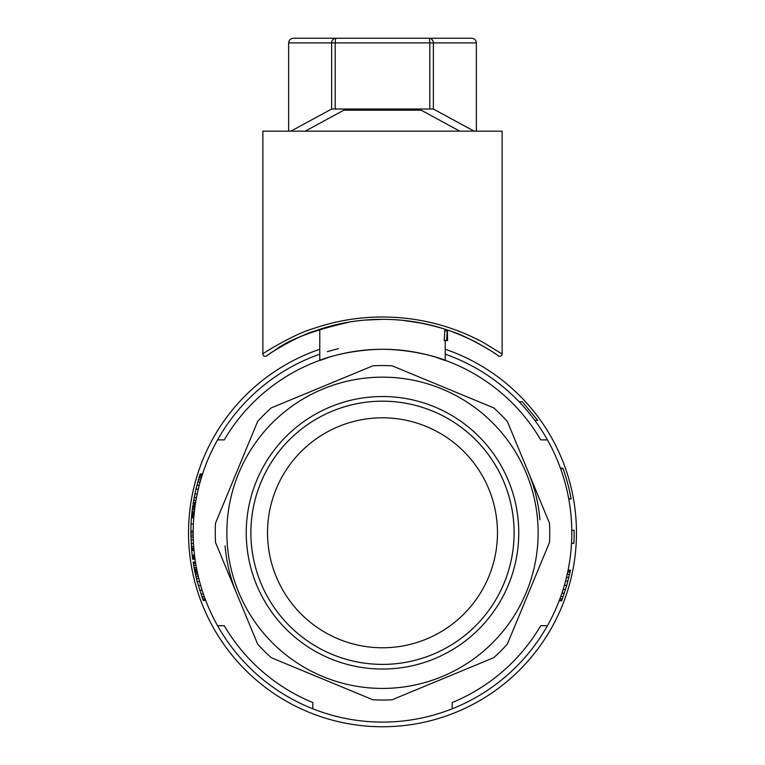 <?xml version="1.0" encoding="UTF-8"?>
<svg xmlns="http://www.w3.org/2000/svg" width="765" height="765" viewBox="0 0 765 765"><rect width="100%" height="100%" fill="white"/><g stroke="black" fill="none" stroke-linecap="round" stroke-linejoin="round"><path stroke-width="1.15" d="M327.382 351.68A189.318 189.318 0 0 1 338.369 348.697M445.22 354.166A189.318 189.318 0 0 1 452.182 708.811A189.318 189.318 0 0 1 217.556 439.875A189.318 189.318 0 0 1 319.78 354.166M319.78 349.251A193.956 193.956 0 0 0 308.276 711.986A193.956 193.956 0 0 0 563.958 601.3A193.956 193.956 0 0 0 445.22 349.251M224.25 625.703L217.556 625.703L224.25 625.703A183.504 183.504 0 0 0 312.818 702.547L312.818 708.811L312.818 702.547M540.75 439.875L547.444 439.875L540.75 439.875A183.504 183.504 0 0 0 224.25 439.875L217.556 439.875M327.009 357.877L327.382 357.752C303.925 367.018 336.676 349.71 382.5 349.28C428.457 349.729 461.199 367.066 437.465 357.714L438.45 358.02M445.22 340.597L445.22 360.334L440.774 358.775M324.809 358.584L324.284 358.766M323.337 359.081L319.78 360.334L319.78 329.294M447.257 329.973L446.569 340.597L444.216 340.597L444.876 329.189M547.444 625.703L540.75 625.703A183.504 183.504 0 0 1 452.182 702.547L452.182 708.811M202.553 473.975L200.114 473.975L195.897 489.141L193.019 504.116L195.371 504.116M193.182 532.65L190.868 532.65L191.059 524.102A191.633 191.633 0 0 1 191.441 517.857L193.774 517.857M559.177 600.812L561.663 600.812L566.808 585.282L570.355 570.671L567.984 570.671M570.088 571.962L567.716 571.962M195.161 505.502L192.818 505.502L192.292 509.404L191.795 513.87L194.138 513.87M191.929 512.636L194.262 512.636M195.458 562.036L193.105 562.036L193.65 565.383L194.052 567.611L196.414 567.611M193.65 565.383L196.012 565.383M534.821 420.368L537.699 420.368L522.342 401.759L519.139 401.759M192.072 511.297L194.406 511.297M192.292 509.404L194.635 509.404M190.868 532.65L191.68 550.446A191.633 191.633 0 0 0 192.158 555.074L192.484 557.685L194.826 557.685M192.388 556.901L194.731 556.901M192.264 555.897L194.606 555.897M191.68 550.446L194.014 550.446M192.627 506.841L194.97 506.841M192.732 506.057L195.085 506.057M192.158 555.074L194.501 555.074M193.163 562.371L195.515 562.371M570.355 570.671L570.47 570.116L568.099 570.116M562.352 598.957L559.875 598.957M561.797 600.439L559.311 600.439M194.052 567.611L194.568 570.317L196.94 570.317M194.348 569.17L196.71 569.17M568.758 498.914L571.12 498.914L568.691 498.541M191.48 548.142L193.813 548.142M191.795 513.87L191.499 517.207L193.832 517.207M194.568 570.317L197.179 581.591L199.589 581.591M196.385 578.445L198.776 578.445M196.854 485.259L199.254 485.259M197.686 482.113L200.095 482.113M193.621 500.415L195.974 500.415M194.109 497.642L196.481 497.642M191.164 543.513L193.488 543.513M190.906 537.04L193.229 537.04M190.877 534.965L193.201 534.965M192.484 557.685L192.694 559.244L195.046 559.244M197.179 581.591L203.203 600.448L205.689 600.448M195.85 576.227L198.24 576.227M191.575 549.299L193.908 549.299M198.307 479.894L200.726 479.894M195.391 574.199L197.772 574.199M195.065 572.717L197.446 572.717M192.56 558.24L194.903 558.24M194.798 571.426L197.169 571.426M199.349 476.375L201.788 476.375M199.761 475.084L202.199 475.084M194.845 493.941L197.217 493.941M560.659 468.773L563.126 468.773L562.935 468.218L560.458 468.218M563.059 468.591L560.592 468.591M569.571 574.372L567.19 574.372M568.892 577.326L566.502 577.326M194.645 570.68L197.016 570.68M191.633 515.648L193.966 515.648M191.699 514.874L194.033 514.874M193.277 502.452L195.63 502.452M564.36 593.229L561.912 593.229M563.212 596.557L560.755 596.557M200.899 593.984L203.347 593.984M199.694 590.284L202.123 590.284M571.512 543.456L573.846 543.293A191.633 191.633 0 0 0 574.123 530.269L571.799 530.269M190.868 531.034L193.191 531.034M191.059 524.102L193.382 524.102M191.585 516.203L193.918 516.203M198.25 585.474L200.669 585.474M195.897 489.141L198.288 489.141M199.99 474.348L202.429 474.348M190.992 539.822L193.316 539.822M192.474 507.96L194.817 507.96M567.965 581.027L565.565 581.027M566.808 585.282L564.388 585.282M203.069 600.085L205.546 600.085M202.582 598.785L205.058 598.785M192.684 559.139L195.027 559.139M573.846 543.293L571.522 543.293M191.508 517.102L193.841 517.102M201.855 596.757L204.322 596.757M193.354 563.595L195.706 563.595M192.799 505.617L195.142 505.617M198.9 477.857L201.329 477.857M565.545 589.528L563.107 589.528M563.126 468.773A191.633 191.633 0 0 1 571.053 498.541M191.537 516.767L193.861 516.767M193.076 503.743L195.429 503.743M192.637 558.804L194.979 558.804M493.731 407.898A167.248 167.248 0 0 1 507.396 421.563L549.471 523.126A167.248 167.248 0 0 1 549.471 542.452L507.396 644.025A167.248 167.248 0 0 1 493.731 657.69L392.158 699.755A167.248 167.248 0 0 1 372.842 699.755L271.269 657.69A167.248 167.248 0 0 1 257.604 644.025L215.529 542.452A167.248 167.248 0 0 1 215.529 523.126L257.604 421.563A167.248 167.248 0 0 1 271.269 407.898L372.842 365.823A167.248 167.248 0 0 1 392.158 365.823L493.731 407.898M236.567 593.248A157.953 157.953 0 0 1 225.082 545.866M446.932 340.597L447.544 340.597L447.401 332.966L446.569 340.597M447.487 330.05L447.544 340.492M447.305 330.882L444.972 330.882M528.433 472.34A157.953 157.953 0 0 1 539.918 519.712M322.945 389.003A155.63 155.63 0 0 0 287.755 656.265A155.63 155.63 0 0 0 536.801 553.105A155.63 155.63 0 0 0 322.945 389.003M434.644 406.904A136.256 136.256 0 0 0 247.411 550.571A136.256 136.256 0 0 0 465.445 640.888A136.256 136.256 0 0 0 434.644 406.904M332.134 411.197A131.609 131.609 0 0 0 278.087 612.908A131.609 131.609 0 0 0 486.913 612.908A131.609 131.609 0 0 0 332.134 411.197M432.866 411.207A131.609 131.609 0 0 0 252.02 549.968A131.609 131.609 0 0 0 462.615 637.197A131.609 131.609 0 0 0 432.866 411.207M338.503 426.564A114.98 114.98 0 0 0 312.502 624.01A114.98 114.98 0 0 0 496.495 547.797A114.98 114.98 0 0 0 338.503 426.564M479.779 344.269C474.3 340.999 465.35 336.906 452.937 331.991M422.959 323.404L402.859 320.344M382.882 319.321L364.656 320.105M325.527 327.516L310.284 332.66M287.535 343.026L282.342 345.885M502.127 354.004A2.324 2.324 148.6 0 1 498.474 355.907C497.585 354.683 468.754 336.447 449.868 330.872C428.343 323.203 405.832 319.349 382.318 319.321C359.263 319.33 336.896 323.174 315.228 330.843C296.074 336.514 267.492 354.654 266.526 355.907A2.324 2.324 -148.6 0 1 262.873 354.004C262.548 353.42 294.563 333.836 313.105 328.654C335.5 320.927 358.575 317.035 382.309 316.997C406.435 317.035 429.662 320.937 451.991 328.682C462.328 332.24 472.799 336.858 483.394 342.529L502.127 354.004L502.127 131.169L476.346 131.169L476.346 42.897C476.06 40.076 474.51 38.527 471.699 38.25C474.51 38.527 476.06 40.076 476.346 42.897L433.373 42.897A4.647 4.523 -90 0 0 428.859 38.25L471.699 38.25M459.794 131.169L305.206 131.169L343.791 110.198L421.209 110.198L459.794 131.169L476.346 131.169M305.206 131.169L262.873 131.169L262.873 354.004M335.194 108.573L335.194 42.897A4.647 0.956 -90 0 1 336.141 38.25A4.647 4.523 90 0 0 331.628 42.897L433.373 42.897L433.373 109.022L331.628 109.022L331.628 42.897L288.654 42.897C288.941 40.076 290.49 38.527 293.301 38.25L428.859 38.25A4.647 0.956 90 0 1 429.806 42.897L429.806 108.573M320.946 38.25L293.301 38.25C290.49 38.527 288.941 40.076 288.654 42.897L288.654 131.169M474.128 131.169L433.373 109.022M290.872 131.169L331.628 109.022M331.857 38.25L444.054 38.25M191.355 546.516L193.688 546.516M266.536 355.897L274.186 350.791C288.233 339.775 313.64 330.136 350.408 321.883C371.474 318.527 392.579 318.479 413.712 321.74C435.945 325.699 454.448 331.408 469.203 338.857C493.913 351.24 500.128 357.484 498.464 355.897"/></g></svg>

